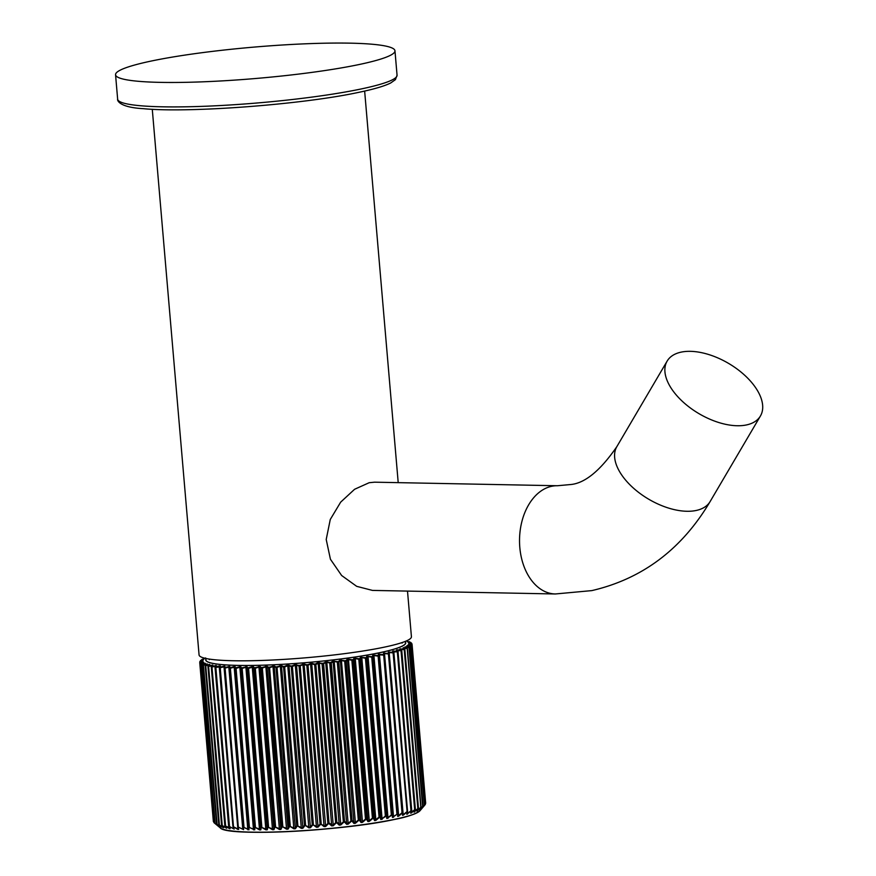 <?xml version="1.0" encoding="UTF-8"?>
<svg xmlns="http://www.w3.org/2000/svg" width="876" height="876" viewBox="0 0 876 876"><rect width="100%" height="100%" fill="white"/><g stroke="black" fill="none" stroke-linecap="round" stroke-linejoin="round"><path stroke-width="1.31" d="M407.504 591.092L411.424 636.742A106.565 11.946 175.1 0 1 383.294 647.364A106.565 11.946 175.1 0 1 267.07 660.252A106.565 11.946 175.1 0 1 199.071 654.941L152.282 109.281M681.254 352.108A54.126 29.16 -149.5 0 1 740.417 371.577A54.126 29.16 -149.5 0 1 760.445 415.969A54.126 29.16 -149.5 0 1 746.33 424.97A54.126 29.16 -149.5 0 1 687.167 405.5A54.126 29.16 -149.5 0 1 667.14 361.098A54.126 29.16 -149.5 0 1 681.254 352.108M555.318 593.972A54.126 36.847 91.1 0 1 519.567 543.295A54.126 36.847 91.1 0 1 551.781 486.268A54.126 36.847 91.1 0 1 557.432 485.742L374.589 482.183L369.179 482.709L354.594 489.279L340.676 502.134L330.274 519.468L326.211 539.474L330.427 559.238L341.64 575.51L356.685 586.34L372.486 590.413L555.318 593.972L591.804 590.61C642.48 578.839 681.933 549.143 710.151 501.51L760.445 415.969M203.736 658.467L203.867 658.402A106.149 11.892 -4.9 0 0 203.67 658.5L205.652 657.953M205.291 658.161L202.071 659.409A106.149 11.892 -4.9 0 0 201.929 659.508L203.911 659.124L200.845 660.384A106.149 11.892 -4.9 0 0 200.757 660.482L203.21 659.858L200.199 661.314A106.149 11.892 -4.9 0 0 200.166 661.402L202.816 660.92L200.122 662.212A106.149 11.892 -4.9 0 0 200.144 662.289L203.002 661.588L200.626 663.044A106.149 11.892 -4.9 0 0 200.703 663.121L203.736 662.376L201.71 663.833A106.149 11.892 -4.9 0 0 201.841 663.898L205.378 663.263L203.352 664.555A106.149 11.892 -4.9 0 0 203.539 664.621L207.338 663.931L205.564 665.212A106.149 11.892 -4.9 0 0 205.805 665.267L209.835 664.523L208.313 665.804A106.149 11.892 -4.9 0 0 208.608 665.859L212.857 665.059L211.598 666.329A106.149 11.892 -4.9 0 0 211.948 666.373L216.383 665.519L215.408 666.778A106.149 11.892 -4.9 0 0 215.803 666.811L219.526 665.837L220.402 665.913L219.701 667.151A106.149 11.892 -4.9 0 0 220.139 667.183L223.917 666.165L224.891 666.231L224.464 667.446A106.149 11.892 -4.9 0 0 224.957 667.468L229.819 666.461L229.676 667.665A106.149 11.892 -4.9 0 0 230.202 667.676L234.012 666.592L235.151 666.625L235.305 667.797A106.149 11.892 -4.9 0 0 235.874 667.808L239.663 666.691L240.878 666.702L241.316 667.851A106.149 11.892 -4.9 0 0 241.918 667.851L246.966 666.702L247.689 667.83A106.149 11.892 -4.9 0 0 248.313 667.819L252.014 666.647L253.372 666.625L254.369 667.72A106.149 11.892 -4.9 0 0 255.025 667.698L260.052 666.472L261.333 667.523A106.149 11.892 -4.9 0 0 262.023 667.501L266.994 666.242L268.538 667.26A106.149 11.892 -4.9 0 0 269.25 667.227L274.144 665.924L275.951 666.91A106.149 11.892 -4.9 0 0 276.674 666.877L281.47 665.541L283.528 666.494A106.149 11.892 -4.9 0 0 284.262 666.45L287.372 665.18L291.215 665.99A106.149 11.892 -4.9 0 0 291.971 665.946L294.894 664.665L299.001 665.421A106.149 11.892 -4.9 0 0 299.745 665.366L304.071 663.953L306.808 664.785A106.149 11.892 -4.9 0 0 307.564 664.72L311.681 663.296L314.615 664.085A106.149 11.892 -4.9 0 0 315.371 664.019L317.692 662.727L322.379 663.318A106.149 11.892 -4.9 0 0 323.124 663.242L326.759 661.796L330.044 662.508A106.149 11.892 -4.9 0 0 330.789 662.42L332.628 661.139L337.589 661.632A106.149 11.892 -4.9 0 0 338.311 661.544L339.899 660.263L344.947 660.712A106.149 11.892 -4.9 0 0 345.648 660.624L348.418 659.157L352.097 659.748A106.149 11.892 -4.9 0 0 352.776 659.661L355.229 658.194L358.996 658.752A106.149 11.892 -4.9 0 0 359.653 658.653L360.43 657.416L365.61 657.723A106.149 11.892 -4.9 0 0 366.234 657.624L366.726 656.398L371.895 656.661A106.149 11.892 -4.9 0 0 372.475 656.562L372.694 655.357L373.888 655.138L377.808 655.587A106.149 11.892 -4.9 0 0 378.366 655.489L378.29 654.306L383.338 654.492L383.283 655.095L378.793 654.788L392.481 814.691L392.7 817.023L397.211 814.143L392.459 817.472L378.695 656.025A106.565 11.946 175.1 0 1 378.136 656.135L391.747 814.855A106.565 11.946 -4.9 0 0 392.306 814.746L392.218 815.14A106.401 11.925 175.1 0 1 391.671 815.238L386.842 818.534L386.327 816.213L387.707 817.976L391.331 814.899L378.136 656.135L372.694 655.357M386.842 818.534L373.198 655.85L386.327 816.213A106.401 11.925 175.1 0 1 385.736 816.322L380.863 819.575L380.064 817.275L381.783 819.016L385.374 815.983L371.763 657.263L385.801 815.928A106.565 11.946 -4.9 0 0 386.393 815.83L372.782 657.11A106.565 11.946 175.1 0 1 372.19 657.219L366.726 656.398M380.863 819.575L367.241 656.89L366.748 658.117L380.064 817.275A106.401 11.925 175.1 0 1 379.439 817.385L375.892 820.385L374.556 820.593L373.472 818.315L375.519 820.035L379.056 817.045L365.456 658.325L379.494 816.99A106.565 11.946 -4.9 0 0 380.118 816.892L366.518 658.172A106.565 11.946 175.1 0 1 365.894 658.281L360.43 657.416M374.556 820.593L360.945 657.909L360.167 659.146L373.472 818.315A106.401 11.925 175.1 0 1 372.815 818.414L369.333 821.37L367.942 821.578L366.573 819.323L366.902 818.874L368.259 821.13L368.949 821.031L372.42 818.075L358.81 659.354L372.858 818.031A106.565 11.946 -4.9 0 0 373.515 817.932L359.905 659.212A106.565 11.946 175.1 0 1 359.259 659.31L353.838 658.402M367.942 821.578L354.353 658.905L353.302 660.154L366.573 819.323A106.401 11.925 175.1 0 1 365.894 819.41L362.511 822.334L361.065 822.531L359.434 820.286L359.773 819.848L361.394 822.093L362.116 821.995L365.489 819.071L351.889 660.351L365.938 819.027A106.565 11.946 -4.9 0 0 366.617 818.94L353.006 660.219A106.565 11.946 175.1 0 1 352.327 660.318L346.973 659.354M361.065 822.531L347.487 659.858L346.162 661.128L359.434 820.286A106.401 11.925 175.1 0 1 358.733 820.374L355.459 823.265L353.97 823.451L352.075 821.217L352.426 820.768L355.054 822.914L358.317 820.035L344.706 661.314L358.755 820.002A106.565 11.946 -4.9 0 0 359.467 819.903L345.856 661.194A106.565 11.946 175.1 0 1 345.155 661.281L339.899 660.263M353.97 823.451L340.403 660.778L338.815 662.059L352.075 821.217A106.401 11.925 175.1 0 1 351.353 821.294L348.21 824.141L346.677 824.327L344.531 822.093L344.892 821.655L347.794 823.801L350.926 820.954L337.315 662.234L351.364 820.922A106.565 11.946 -4.9 0 0 352.086 820.834L338.475 662.114A106.565 11.946 175.1 0 1 337.753 662.201L332.628 661.139M346.677 824.327L333.121 661.654L331.281 662.935L344.531 822.093A106.401 11.925 175.1 0 1 343.797 822.17L340.797 824.973L339.242 825.148L336.855 822.914L337.216 822.476L340.381 824.623L343.359 821.819L329.748 663.11L343.797 821.798A106.565 11.946 -4.9 0 0 344.531 821.71L330.931 663.001A106.565 11.946 175.1 0 1 330.186 663.077L325.215 661.96M339.242 825.148L325.697 662.475L323.616 663.767L336.855 822.914A106.401 11.925 175.1 0 1 336.099 822.991L333.285 825.761L331.708 825.915L329.08 823.692L329.453 823.254L332.847 825.4L335.661 822.641L322.061 663.92L336.099 822.619A106.565 11.946 -4.9 0 0 336.844 822.542L323.233 663.822A106.565 11.946 175.1 0 1 322.488 663.898L317.692 662.727M331.708 825.915L318.163 663.252L315.842 664.534L329.08 823.692A106.401 11.925 175.1 0 1 328.325 823.758L325.686 826.484L324.098 826.626L321.251 824.393L325.259 826.123L327.887 823.407L314.615 664.085L328.303 823.385A106.565 11.946 -4.9 0 0 329.058 823.309L315.459 664.599A106.565 11.946 175.1 0 1 314.703 664.665L310.104 663.439M324.098 826.626L310.553 663.964L308.024 665.245L321.251 824.393A106.401 11.925 175.1 0 1 320.496 824.458L318.054 827.141L316.477 827.273L313.422 825.039L317.627 826.791L320.058 824.097L306.808 664.785L320.463 824.086A106.565 11.946 -4.9 0 0 321.229 824.02L307.618 665.3A106.565 11.946 175.1 0 1 306.863 665.366L302.494 664.085M316.477 827.273L302.932 664.621L300.194 665.902L313.422 825.039A106.401 11.925 175.1 0 1 312.666 825.104L310.443 827.743L308.856 827.864L305.625 825.619L310.005 827.382L312.228 824.732L299.001 665.421L312.623 824.721A106.565 11.946 -4.9 0 0 313.378 824.666L299.778 665.946A106.565 11.946 175.1 0 1 299.012 666.012L294.894 664.665M308.856 827.864L295.311 665.202L292.387 666.483L305.625 825.619A106.401 11.925 175.1 0 1 304.87 825.674L302.877 828.28L301.311 828.378L297.895 826.123L302.45 827.908L304.432 825.302L291.215 665.99L304.815 825.302A106.565 11.946 -4.9 0 0 305.571 825.247L291.96 666.527A106.565 11.946 175.1 0 1 291.204 666.581L287.372 665.18M301.311 828.378L287.755 665.727L284.656 666.986L297.895 826.123A106.401 11.925 175.1 0 1 297.161 826.167L295.398 828.74L293.865 828.827L290.295 826.55L294.982 828.367L296.723 825.794L283.528 666.494L297.084 825.794A106.565 11.946 -4.9 0 0 297.829 825.75L284.229 667.03A106.565 11.946 175.1 0 1 283.485 667.074L279.937 665.629M293.865 828.827L280.309 666.176L277.046 667.424L290.295 826.55A106.401 11.925 175.1 0 1 289.562 826.594L288.062 829.123L286.551 829.189L282.849 826.911L287.646 828.751L289.146 826.221L275.951 666.91L289.485 826.221A106.565 11.946 -4.9 0 0 290.219 826.188L276.608 667.468A106.565 11.946 175.1 0 1 275.874 667.501L272.644 666.001M286.551 829.189L272.983 666.548L269.589 667.786L282.849 826.911A106.401 11.925 175.1 0 1 282.138 826.944L280.889 829.43L279.422 829.495L275.601 827.185L280.484 829.057L281.722 826.561L268.538 667.26L282.05 826.572A106.565 11.946 -4.9 0 0 282.762 826.539L269.151 667.819A106.565 11.946 175.1 0 1 268.439 667.851L265.537 666.297M279.422 829.495L265.855 666.855L262.34 668.059L275.601 827.185A106.401 11.925 175.1 0 1 274.911 827.207L273.936 829.671L272.513 829.714L268.593 827.382L273.542 829.287L274.517 826.824L261.333 667.523L274.812 826.835A106.565 11.946 -4.9 0 0 275.502 826.813L261.891 668.103A106.565 11.946 175.1 0 1 261.201 668.125L258.639 666.516M272.513 829.714L258.935 667.074L255.321 668.268L268.593 827.382A106.401 11.925 175.1 0 1 267.936 827.393L267.224 829.824L265.866 829.846L261.869 827.502L266.851 829.441L267.552 827.01L254.369 667.72L267.815 827.032A106.565 11.946 -4.9 0 0 268.483 827.01L254.872 668.3A106.565 11.946 175.1 0 1 254.215 668.311L252.014 666.647M265.866 829.846L252.266 667.216L248.576 668.388L261.869 827.502A106.401 11.925 175.1 0 1 261.234 827.502L260.807 829.9L259.515 829.911L255.453 827.535L260.446 829.517L260.862 827.119L247.689 667.83L261.114 827.141A106.565 11.946 -4.9 0 0 261.749 827.13L248.138 668.41A106.565 11.946 175.1 0 1 247.503 668.421L245.674 666.713M259.515 829.911L245.893 667.282L242.148 668.421L255.453 827.535A106.401 11.925 175.1 0 1 254.85 827.535L254.708 829.9L249.397 827.491L254.369 829.506L254.5 827.141L241.316 667.851L254.719 827.163A106.565 11.946 -4.9 0 0 255.321 827.163L241.721 668.443A106.565 11.946 175.1 0 1 241.108 668.443L239.663 666.691M253.493 829.89L239.86 667.271L236.071 668.377L249.397 827.491A106.401 11.925 175.1 0 1 248.828 827.481L248.97 829.824L243.714 827.36L248.653 829.419L235.305 667.797L248.685 827.108A106.565 11.946 -4.9 0 0 249.255 827.119L235.644 668.399A106.565 11.946 175.1 0 1 235.075 668.388L234.012 666.592M247.831 829.791L234.177 667.173L230.366 668.257L243.977 826.977L229.961 668.268A106.565 11.946 175.1 0 1 229.424 668.257L243.035 826.977A106.565 11.946 -4.9 0 0 243.561 826.988L243.714 827.36A106.401 11.925 175.1 0 1 243.189 827.338L243.616 829.66L238.447 827.152L242.783 829.233L228.756 666.417M243.616 829.66L229.413 667.019L225.077 668.049L238.294 826.78L224.683 668.059A106.565 11.946 175.1 0 1 224.201 668.038L237.801 826.758A106.565 11.946 -4.9 0 0 238.294 826.78L238.447 827.152A106.401 11.925 175.1 0 1 237.965 827.119L238.677 829.419L237.703 829.364L233.629 826.856L237.922 828.981L237.746 827.01M238.677 829.419L237.681 826.736L224.004 666.756L220.237 667.764L233.465 826.484L219.854 667.775A106.565 11.946 175.1 0 1 219.405 667.742L233.016 826.462A106.565 11.946 -4.9 0 0 233.465 826.484L233.629 826.856A106.401 11.925 175.1 0 1 233.18 826.824L234.188 829.112L229.271 826.495L233.498 828.663L233.41 827.623M219.635 666.943L215.857 667.403L229.468 826.123L215.496 667.403A106.565 11.946 175.1 0 1 215.102 667.37L228.702 826.079A106.565 11.946 -4.9 0 0 229.096 826.123L229.271 826.495A106.401 11.925 175.1 0 1 228.877 826.451L230.158 828.718L229.381 828.63L225.417 826.046L229.49 827.7M215.649 666.275L211.97 666.965L225.581 825.685L211.631 666.965A106.565 11.946 175.1 0 1 211.28 666.91L224.891 825.63A106.565 11.946 -4.9 0 0 225.231 825.674L225.417 826.046A106.401 11.925 175.1 0 1 225.066 826.002L226.621 828.258L222.066 825.531L226.063 827.524M212.178 665.64L208.597 666.45L222.208 825.17L208.28 666.439A106.565 11.946 175.1 0 1 207.984 666.395L221.584 825.104A106.565 11.946 -4.9 0 0 221.88 825.159L222.066 825.531A106.401 11.925 175.1 0 1 221.77 825.477L223.588 827.721L219.252 824.951L223.019 827.601M209.265 664.413L205.761 665.87L219.361 824.59L205.455 665.859A106.565 11.946 175.1 0 1 205.214 665.793L218.825 824.513A106.565 11.946 -4.9 0 0 219.066 824.568L219.252 824.951A106.401 11.925 175.1 0 1 219.011 824.885L221.081 827.119L216.985 824.294L220.708 826.626M206.802 664.391L203.462 665.212L217.073 823.933L203.188 665.202A106.565 11.946 175.1 0 1 203.002 665.136L216.602 823.845A106.565 11.946 -4.9 0 0 216.799 823.922L216.985 824.294A106.401 11.925 175.1 0 1 216.799 824.228L218.781 826.309L215.277 823.571L217.533 824.951M204.918 663.712L201.732 664.501L215.091 823.199A0.558 0.547 -62.2 0 0 215.277 823.571A106.401 11.925 175.1 0 1 215.146 823.495L217.708 825.729L214.938 823.09A106.565 11.946 -4.9 0 0 215.091 823.199L201.48 664.479A106.565 11.946 175.1 0 1 201.349 664.402L214.948 823.122L201.349 664.402A0.558 0.547 -61.1 0 1 201.71 663.833L201.611 663.866A0.558 0.558 0 0 0 201.338 664.402M384.52 653.014L384.345 654.876L383.852 654.394L397.956 813.585L384.203 654.93A106.565 11.946 175.1 0 1 383.688 655.04L383.338 654.492A106.149 11.892 -4.9 0 0 383.6 654.449A106.149 11.892 -4.9 0 0 383.852 654.394L383.491 653.233L388.44 653.397A106.149 11.892 -4.9 0 0 388.911 653.288L388.276 652.16L393.094 652.292A106.149 11.892 -4.9 0 0 393.521 652.182L392.601 651.087L397.277 651.197A106.149 11.892 -4.9 0 0 397.649 651.087L396.456 650.025L397.189 649.806L400.956 650.101A106.149 11.892 -4.9 0 0 401.285 650.003L399.806 648.974L404.11 649.028A106.149 11.892 -4.9 0 0 404.394 648.93L403.179 647.714L406.738 647.977A106.149 11.892 -4.9 0 0 406.957 647.879L404.975 646.915L408.807 646.948A106.149 11.892 -4.9 0 0 408.972 646.849L407.044 645.732L410.318 645.962A106.149 11.892 -4.9 0 0 410.428 645.864A0.558 0.547 50.3 0 1 410.888 646.368L424.499 805.077A0.558 0.547 50.3 0 1 424.367 805.493A0.558 0.558 0 0 0 424.499 805.077L410.888 646.368A106.565 11.946 175.1 0 1 410.767 646.466L424.378 805.186A106.565 11.946 -4.9 0 0 424.488 805.088L422.21 808.121L424.367 805.493A106.401 11.925 175.1 0 1 424.247 805.591L421.279 808.877L422.911 806.489A106.401 11.925 175.1 0 1 422.736 806.577L419.615 809.862L420.885 807.508A106.401 11.925 175.1 0 1 420.655 807.606L416.877 811.088L418.312 808.559A106.401 11.925 175.1 0 1 418.027 808.668L414.03 812.129L415.191 809.643A106.401 11.925 175.1 0 1 414.863 809.742L411.402 812.961L410.658 813.18L411.556 810.727A106.401 11.925 175.1 0 1 411.183 810.837L406.793 814.253L407.417 811.833A106.401 11.925 175.1 0 1 406.99 811.942L403.398 815.107L402.456 815.326L402.796 812.939A106.401 11.925 175.1 0 1 402.325 813.048L398.7 816.18L397.671 816.399L397.726 814.045A106.401 11.925 175.1 0 1 397.463 814.089A106.401 11.925 175.1 0 1 397.211 814.143L397.299 813.76A106.565 11.946 -4.9 0 0 397.551 813.705A106.565 11.946 -4.9 0 0 397.813 813.651L397.956 813.651A0.558 0.558 0 0 0 397.956 813.596L397.671 816.399M419.998 810.727C415.202 814.275 406.431 817.231 393.696 819.618C340.994 831.149 226.424 836.865 220.226 827.864A100.893 11.311 -4.9 0 0 289.222 831.433A100.893 11.311 -4.9 0 0 393.904 819.465A100.893 11.311 -4.9 0 0 419.998 810.727L422.418 807.869M410.888 646.357A0.558 0.558 0 0 0 410.526 645.886L407.964 644.977L411.249 644.999L411.501 645.568L408.402 645.349M425.254 804.529A0.558 0.558 32.6 0 0 425.298 804.475A0.558 0.558 0 0 0 425.375 804.124L425.375 804.124A0.558 0.558 32.6 0 1 425.298 804.475L425.221 804.584A0.558 0.558 34.9 0 1 425.188 804.628L425.188 804.628A0.558 0.558 0 0 0 425.221 804.584A0.558 0.558 34.9 0 0 425.32 804.223L411.709 645.502L425.32 804.223A106.565 11.946 -4.9 0 0 425.375 804.135L411.775 645.415A106.565 11.946 175.1 0 1 411.709 645.502A0.558 0.558 34.9 0 0 411.249 644.999A106.149 11.892 -4.9 0 0 411.315 644.911L408.698 643.882L411.61 644.09L411.895 644.648L410.121 644.528M425.331 803.588L411.895 644.648L425.681 803.303A106.565 11.946 -4.9 0 0 425.681 803.226L412.081 644.506A106.565 11.946 175.1 0 1 412.07 644.594A0.558 0.558 4.7 0 0 411.61 644.09A106.149 11.892 -4.9 0 0 411.621 644.002L408.687 643.028L411.402 643.225L411.709 643.783L410.548 643.696M411.742 643.433A0.558 0.558 -33.9 0 0 411.72 643.378A0.558 0.558 0 0 0 411.391 643.148L411.348 643.148A0.558 0.558 -33.9 0 1 411.72 643.378L411.786 643.488A0.558 0.558 -31 0 1 411.862 643.729L411.862 643.729A0.558 0.558 0 0 0 411.786 643.488A0.558 0.558 -31 0 0 411.402 643.225A106.149 11.892 -4.9 0 0 411.348 643.148L410.515 642.929M410.778 642.469A0.558 0.547 -55.6 0 0 410.724 642.426A0.558 0.558 0 0 0 410.526 642.349A0.558 0.547 -55.6 0 1 410.724 642.426L410.844 642.513A0.558 0.547 -54 0 1 411.063 642.907L411.074 642.918A0.558 0.558 0 0 0 410.844 642.513A0.558 0.547 -54 0 0 410.603 642.415A106.149 11.892 -4.9 0 0 410.505 642.338L409.607 642.141M409.103 641.593A0.558 0.558 0 0 1 409.201 641.626L409.705 642.163A0.558 0.558 0 0 0 409.377 641.703L409.245 641.659A106.149 11.892 -4.9 0 0 409.081 641.593L409.289 641.67M406.486 640.882L407.668 641.309M407.11 640.903A0.558 0.558 0 0 1 407.165 640.925L407.723 641.32A0.558 0.558 0 0 0 407.384 640.98L407.318 640.969A106.149 11.892 -4.9 0 0 407.099 640.903L407.23 640.947M393.576 817.253L379.407 654.087M392.459 817.472L378.29 654.306M383.491 653.233L384.323 654.755A0.558 0.558 0 0 1 384.356 654.876L397.901 816.016M398.405 815.841L402.029 812.709L388.418 653.989L402.423 812.654A106.565 11.946 -4.9 0 0 402.894 812.545L389.283 653.825A106.565 11.946 175.1 0 1 388.813 653.934L384.498 653.606L398.7 816.18M388.035 818.315L373.888 655.138M402.664 815.019L403.015 812.621A0.558 0.558 0 0 0 403.015 812.49L388.911 653.288L403.015 812.49L402.456 815.326M402.971 812.906L403.398 815.107M382.133 819.356L367.997 656.19M403.135 814.768L407.088 811.548A106.565 11.946 -4.9 0 0 407.515 811.439L393.915 652.719A106.565 11.946 175.1 0 1 393.488 652.828L407.088 811.548L393.105 652.883L389.218 652.532L389.305 653.496M407.603 811.406L393.521 652.182L407.603 811.384A0.558 0.558 0 0 1 407.603 811.581L406.793 814.253M407.307 812.709L407.636 814.023M375.892 820.385L361.766 657.208M407.395 813.695L411.282 810.442A106.565 11.946 -4.9 0 0 411.665 810.333L398.054 651.613A106.565 11.946 175.1 0 1 397.682 651.722L410.932 810.497L397.321 651.788L393.532 651.952M411.72 810.311L397.649 651.087L411.72 810.278A0.558 0.558 0 0 1 411.709 810.53L410.658 813.18M411.14 812.096L411.402 812.961M369.333 821.37L355.229 658.194M411.183 812.621L414.983 809.347A106.565 11.946 -4.9 0 0 415.312 809.238L401.701 650.529A106.565 11.946 175.1 0 1 401.372 650.627L414.644 809.413L401.033 650.693L397.299 650.627M415.334 809.227L401.755 650.496A0.558 0.558 0 0 0 401.526 650.08L415.366 809.205A0.558 0.558 0 0 1 415.312 809.49L414.03 812.129M414.447 811.329L414.666 811.91M362.511 822.334L348.418 659.157M414.468 811.57L418.148 808.263A106.565 11.946 -4.9 0 0 418.432 808.165L404.821 649.445A106.565 11.946 175.1 0 1 404.548 649.554L417.83 808.329L404.23 649.609L400.573 649.412M403.332 648.295L407.176 648.492L420.787 807.212A106.565 11.946 -4.9 0 0 421.006 807.114L407.406 648.393A106.565 11.946 175.1 0 1 407.176 648.492L420.787 807.212L417.403 810.869M355.459 823.265L341.388 660.077M420.995 807.278L407.307 648.12M348.21 824.141L334.15 660.964M419.473 809.523L422.856 806.183A106.565 11.946 -4.9 0 0 423.031 806.084L409.42 647.364A106.565 11.946 175.1 0 1 409.256 647.463L422.593 806.248L408.993 647.528L405.566 647.287M409.42 647.331L423.042 806.062A0.558 0.558 0 0 1 422.944 806.446L420.984 809.074M340.797 824.973L326.759 661.796M422.396 807.179L424.247 805.591A0.558 0.547 51.5 0 0 424.378 805.186L410.526 646.532L407.263 646.302M424.378 805.482L422.123 807.979M333.285 825.761L319.258 662.574M325.686 826.484L311.681 663.296M318.054 827.141L304.071 663.953M310.443 827.743L296.471 664.555M302.877 828.28L288.927 665.081M295.398 828.74L281.47 665.541M288.062 829.123L274.144 665.924M280.889 829.43L266.994 666.242M273.936 829.671L260.052 666.472M267.224 829.824L253.372 666.625M260.807 829.9L246.966 666.702M254.708 829.9L240.878 666.702M248.97 829.824L235.151 666.625M243.32 829.32L242.882 826.999A0.558 0.558 0 0 1 242.882 826.944L229.271 668.224A0.558 0.558 0 0 1 229.271 668.114L229.819 666.461M238.425 829.145L237.703 826.845A0.558 0.558 0 0 1 237.67 826.725L224.092 667.775A0.558 0.558 0 0 0 224.07 668.005M226.621 828.258L224.924 825.882A0.558 0.558 0 0 1 224.825 825.608L211.28 666.91L224.858 825.63M203.112 664.742L216.701 824.119M216.591 823.834A0.558 0.558 0 0 0 216.755 824.196L219.109 826.287M217.752 825.564L215.135 823.484A0.558 0.558 0 0 1 214.938 823.111A0.558 0.547 -61.1 0 0 215.146 823.495L215.113 823.462M388.276 652.16L389.338 653.551A0.558 0.558 0 0 1 389.404 653.781M389.207 651.941L389.218 652.532M392.601 651.087L393.882 652.368A0.558 0.558 0 0 1 394.014 652.675L393.992 652.664M393.444 650.868L393.488 651.459M396.456 650.025L397.945 651.207A0.558 0.558 0 0 1 398.131 651.58L398.109 651.569M397.189 649.806L397.277 650.386M401.701 650.529L400.201 649.236M400.441 648.755L400.562 649.335M403.179 647.714L403.332 648.262M406.749 645.93L409.092 646.882A0.558 0.558 0 0 1 409.442 647.353L409.245 646.992M408.139 645.043L410.625 645.94M425.375 804.124L411.775 645.415A0.558 0.558 32.6 0 0 411.315 644.911L411.457 644.955M425.681 803.226L412.081 644.506A0.558 0.558 1.2 0 0 411.621 644.002L411.862 643.729M412.081 644.506A0.558 0.558 0 0 0 411.676 644.013L408.829 643.225M408.106 642.217L411.391 643.148M407.252 641.615L410.548 642.349M277.046 667.424L276.674 666.877L277.046 667.424M269.589 667.786L269.25 667.227L269.589 667.786M262.34 668.059L262.023 667.501L262.34 668.059M255.321 668.268L255.025 667.698L255.321 668.268M248.576 668.388L248.313 667.819L248.576 668.388M242.148 668.421L241.918 667.851L242.148 668.421M236.071 668.377L235.874 667.808L236.071 668.377M230.366 668.257L230.202 667.676L230.366 668.257M225.077 668.049L224.957 667.468L225.077 668.049M224.497 666.778L224.891 666.231M224.004 666.756L223.917 666.165M220.237 667.764L220.139 667.183L220.237 667.764M219.318 667.698L219.701 667.151L219.318 667.698M220.018 666.461L220.402 665.913M219.58 666.428L219.526 665.837M215.857 667.403L215.803 666.811L215.857 667.403M215.036 667.326L228.625 826.057L215.014 667.337A0.558 0.558 0 0 1 215.135 666.943L216.383 665.519M215.627 666.023L215.606 665.432M211.97 666.965L211.948 666.373L211.97 666.965M212.518 665.399L211.379 666.45A0.558 0.558 0 0 0 211.215 666.888L211.598 666.329L211.28 666.91M212.167 665.552L212.189 664.961M208.597 666.45L208.608 665.859L208.597 666.45M205.761 665.87L205.805 665.267L205.761 665.87M205.258 665.519L218.792 824.491A0.558 0.558 0 0 0 218.934 824.831L221.026 826.944M203.462 665.212L203.539 664.621L203.462 665.212M205.17 663.395L203.232 664.599A0.558 0.558 0 0 0 202.98 665.125L202.991 665.103M201.732 664.501L201.841 663.898A0.558 0.547 -62.2 0 0 201.48 664.479L201.732 664.501M201.524 663.942L203.812 662.924M203.593 662.979L200.56 663.723L200.703 663.121A0.558 0.558 -46.4 0 0 200.341 663.701A106.565 11.946 175.1 0 1 200.265 663.625L213.864 822.334A106.565 11.946 -4.9 0 0 213.952 822.422L200.341 663.701L213.952 822.422A0.558 0.558 -46.4 0 0 214.116 822.772A0.558 0.558 -46.4 0 1 214.116 822.772L220.226 827.864M200.494 663.121L200.626 663.044A0.558 0.558 -44.3 0 0 200.265 663.625L213.864 822.334A0.558 0.558 0 0 0 214.018 822.673A0.558 0.558 -44.3 0 1 213.864 822.334M201.743 662.453L199.969 662.891L200.144 662.289A0.558 0.558 -17.5 0 0 199.783 662.869A106.565 11.946 175.1 0 1 199.761 662.782L213.361 821.502A106.565 11.946 -4.9 0 0 213.383 821.578L199.783 662.869L213.383 821.578A0.558 0.558 -14 0 1 213.361 821.502L199.761 662.782A0.558 0.558 -14 0 1 200.122 662.212L200.067 662.223A0.558 0.558 0 0 0 199.761 662.782M201.141 661.708L202.816 660.92M199.794 661.982L200.166 661.402A0.558 0.558 18.7 0 0 199.827 661.752A0.558 0.558 0 0 0 199.794 661.982L199.794 661.982A0.558 0.558 18.7 0 1 199.827 661.752L199.87 661.632A0.558 0.558 21.7 0 1 200.199 661.314L200.155 661.336A0.558 0.558 0 0 0 199.87 661.632A0.558 0.558 21.7 0 0 199.848 661.698M200.133 661.347L203.101 660.394M200.998 660.953L200.757 660.482A0.558 0.558 42.9 0 0 200.538 660.624A0.558 0.558 0 0 0 200.396 661.052L200.396 661.041A0.558 0.558 42.9 0 1 200.538 660.624L200.637 660.515A0.558 0.547 44.5 0 1 200.845 660.384A0.558 0.558 0 0 0 200.637 660.515A0.558 0.547 44.5 0 0 200.593 660.57M201.655 660.044L201.798 659.573A0.558 0.558 0 0 0 201.557 660.077L202.071 659.409A0.558 0.558 0 0 0 201.951 659.464L201.885 659.529M202.038 659.42L205.28 658.161M152.555 60.773A140.215 15.713 -4.9 0 0 115.555 74.745A140.215 15.713 -4.9 0 0 205.028 81.731A140.215 15.713 -4.9 0 0 357.955 64.769A140.215 15.713 -4.9 0 0 394.966 50.786A140.215 15.713 -4.9 0 0 305.483 43.8A140.215 15.713 -4.9 0 0 152.555 60.773M557.432 485.742L569.86 484.603C584.402 483.694 600.071 471.036 616.846 446.64A54.126 29.16 30.5 0 0 636.874 491.031A54.126 29.16 30.5 0 0 696.037 510.5A54.126 29.16 30.5 0 0 710.151 501.51M404.887 641.55A100.357 11.246 175.1 0 1 379.22 652.828A100.357 11.246 175.1 0 1 264.267 665.169A100.357 11.246 175.1 0 1 206.331 658.566M206.418 658.588A100.214 11.235 -4.9 0 0 264.519 665.125A100.214 11.235 -4.9 0 0 379.111 652.806A100.214 11.235 -4.9 0 0 404.789 641.582M393.642 819.618A100.521 11.268 175.1 0 1 296.197 831.182A100.521 11.268 175.1 0 1 223.347 829.331M383.688 655.04L396.894 813.815L383.688 655.04M417.173 812.709A100.521 11.268 175.1 0 1 393.74 819.597M232.917 826.429L219.318 667.72L232.917 826.429A0.558 0.558 0 0 0 232.961 826.605L233.969 828.893M416.943 810.88L418.399 808.46A0.558 0.558 0 0 0 418.465 808.143L418.421 808.121M407.395 648.35L407.428 648.371A0.558 0.558 0 0 0 407.11 647.912L405.281 647.287M397.058 75.227L395.415 79.639L390.685 82.99C384.356 86.144 373.548 89.297 358.262 92.451C302.264 104.529 188.351 113.146 143.314 108.668C118.567 107.343 117.099 99.974 117.647 99.174A140.215 15.713 -4.9 0 0 207.13 106.171A140.215 15.713 -4.9 0 0 360.047 89.199A140.215 15.713 -4.9 0 0 397.058 75.227L394.966 50.786M364.646 91.071L398.208 482.643M616.846 446.64L667.14 361.098M402.073 642.568L402.117 643.126M209.276 659.091L209.32 659.661M223.479 827.524L221.661 825.389A0.558 0.558 0 0 1 221.54 825.082L207.941 666.373A0.558 0.558 0 0 1 208.138 665.891L209.55 664.961M418.465 808.143L404.865 649.423A0.558 0.558 0 0 0 404.581 648.985L403.004 648.317M419.221 809.884L420.94 807.442A0.558 0.558 0 0 0 421.027 807.092M425.188 804.628L422.988 807.234M228.625 826.057A0.558 0.558 0 0 0 228.691 826.287L229.961 828.477M411.775 645.415A0.558 0.558 0 0 0 411.381 644.922L408.796 644.418M224.092 667.775L224.519 666.559M220.084 666.154L219.372 667.392A0.558 0.558 0 0 0 219.307 667.709M207.086 664.347L205.411 665.278A0.558 0.558 0 0 0 205.181 665.782M203.002 662.136L200.56 663.066A0.558 0.558 0 0 0 200.254 663.614M200.823 660.394L203.878 659.124M117.647 99.174L115.555 74.745"/></g></svg>
